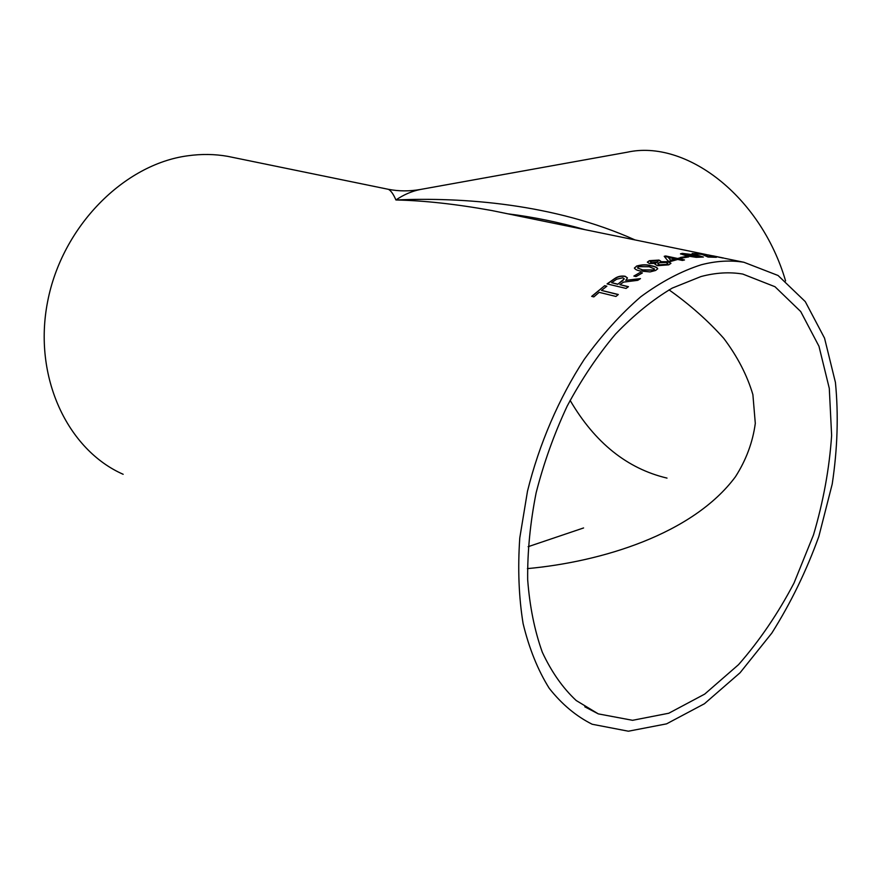<?xml version="1.0" encoding="UTF-8"?>
<svg xmlns="http://www.w3.org/2000/svg" width="882" height="882" viewBox="0 0 882 882"><rect width="100%" height="100%" fill="white"/><g stroke="black" fill="none" stroke-linecap="round" stroke-linejoin="round"><path stroke-width="1.32" d="M679.824 258.955L681.94 258.481L677.376 258.437L665.689 255.967L664.212 256.309L668.005 260.973L670.463 261.502L677.707 259.462L682.392 260.455L684.509 259.947L679.824 258.955L684.035 260.058M701.3 264.754C716.305 260.896 730.517 260.069 743.934 262.274L778.067 275.493L805.266 301.6L824.538 338.137L835.43 382.446C838.606 414.937 837.525 448.817 832.211 484.086L818.827 536.521C806.391 570.93 790.724 603.112 771.827 633.089L740.075 672.757L704.453 703.726L666.572 723.857L628.381 731.211L592.197 724.254C576.144 716.239 561.823 704.255 549.21 688.28C537.855 670.111 529.156 648.546 523.103 623.596C518.781 597.004 517.679 568.438 519.785 537.899L527.491 491.186C539.211 443.944 558.868 398.366 584.193 359.448C601.921 334.928 620.796 314.014 640.828 296.727C661.125 281.799 681.279 271.149 701.3 264.754M123.16 474.284C67.716 449.963 32.777 377.066 47.617 301.622C62.126 226.145 124.23 164.195 187.723 155.794C201.383 153.876 214.668 154.052 227.589 156.323L234.535 157.746M508.947 214.05L491.66 210.511C456.049 204.095 424.132 200.578 395.919 199.971C393.416 194.128 390.891 190.578 388.367 189.31L387.187 189.068M723.868 258.095L712.645 255.78M695.711 254.248L695.093 253.729L696.328 253.663L702.193 254.457L708.048 257.048L716.349 257.312M695.093 253.729L704.123 254.611L708.158 256.552L715.666 256.96M682.315 253.388L696.989 255.13L703.373 257.026L696.185 257.335L686.769 255.879L680.496 253.829L682.315 253.388L696.967 255.339L703.318 257.092M680.43 257.467L686.483 256.453L688.699 256.916L682.635 257.941L680.43 257.467M649.428 263.542L647.322 262.152L649.384 260.675L658.975 260.069L660.706 261.094L660.21 261.711L668.258 261.711L670.948 263.332L668.732 264.843L657.41 265.691L654.995 264.247L655.767 263.343L649.428 263.542M636.407 266.144C641.644 264.49 646.649 264.368 651.445 265.791C654.984 266.397 657.068 267.367 657.685 268.69L655.712 270.432L650.056 271.921L640.564 271.028C637.091 270.41 635.04 269.396 634.412 267.996L636.429 266.353C641.655 264.688 646.671 264.567 651.456 265.989C654.995 266.607 657.079 267.566 657.707 268.9M633.86 276.066L640.189 272.439L642.394 272.935L636.065 276.562L633.86 276.066M619.87 284.643L623.574 282.119L637.752 280.333L640.497 278.602L625.768 280.333L627.455 277.94L625.162 276.264C621.149 275.625 617.554 276.452 614.401 278.756L607.07 283.905L626.066 288.425L628.447 286.672L619.87 284.643L628.26 286.815M601.502 290.41L606.871 286.198L604.699 285.68L591.679 296.374L593.84 296.903L599.154 292.339L615.956 296.451L618.304 294.5L601.502 290.41L618.15 294.632M700.936 276.562C715.666 272.659 729.612 271.821 742.765 274.059L774.991 286.727L800.713 311.544L818.959 346.24L829.289 388.356L831.627 435.421C829.389 468.463 823.336 501.649 813.469 534.977L794.043 582.98C778.089 613.431 759.578 640.652 738.543 664.653L704.707 694.101L668.777 713.24L632.581 720.307L598.305 713.88L576.2 700.517C562.804 688.037 551.515 671.952 542.331 652.272C534.591 630.707 529.707 606.496 527.668 579.639C527.392 551.68 530.214 522.728 536.135 492.806C543.786 462.874 554.139 433.966 567.192 406.062C581.547 379.315 597.632 355.347 615.449 334.157C633.893 314.962 652.834 299.604 672.26 288.094L700.936 276.562M785.586 280.928C760.516 195.308 685.38 139.323 627.367 152.189L420.328 189.487C411.817 191.196 403.68 194.69 395.919 199.971C462.201 197.05 553.918 203.522 634.996 239.915M570.114 400.362C594.876 442.731 627.168 468.651 667.013 478.099M527.414 568.614C600.874 561.889 692.535 534.481 735.434 476.776C746.15 460.029 752.765 442.235 755.301 423.382L752.886 394.629C747.153 375.291 737.44 356.526 723.747 338.346C708.092 320.783 689.856 304.632 669.041 289.869M507.745 213.808C533.257 216.961 559.001 222.242 584.964 229.651M583.586 527.954L528.131 546.697M591.877 296.418L604.699 285.68M604.754 285.867L606.695 286.33M625.768 280.333L640.145 278.833M607.301 283.96L614.434 278.955C617.598 276.65 621.182 275.812 625.206 276.463L625.162 276.264M625.206 276.463L627.455 277.918M622.24 281.16L624.269 278.844L622.824 277.786L616.661 279.208L611.623 282.692L617.72 284.324L624.269 278.866M617.72 284.324L622.207 280.961M611.623 282.692L617.676 284.125M634.125 276.121L640.189 272.439M640.211 272.637L642.14 273.067M634.434 268.216L636.429 266.353M637.521 267.819L642.758 270.09L653.507 270.135L654.499 268.966L649.262 266.75L638.568 266.64L637.598 268.029L642.735 269.892L653.485 269.936L654.51 269.164M647.322 262.152L649.395 260.874L658.975 260.267L660.706 261.127M660.21 261.711L668.269 261.921L670.948 263.332M654.995 264.247L655.767 263.343M657.774 263.894L659.538 265.008L666.527 264.567L667.85 263.486M650.464 262.086L651.611 262.88L656.969 262.494L658.082 261.59M656.969 262.494L658.093 261.535L656.892 260.796L651.589 261.138L650.442 261.932L651.6 262.682L656.958 262.285M666.527 264.567L667.861 263.453L666.075 262.417L659.086 262.781L657.763 263.729L659.527 264.798L666.516 264.357M664.355 256.475L677.365 258.647L679.482 257.963M679.471 258.183L681.433 258.591M668.391 257.489L670.64 260.388L675.259 258.933L668.391 257.489L670.64 260.179L675.259 258.933M680.948 257.577L686.483 256.453M686.472 256.662L688.092 257.004M680.518 253.983L682.293 253.597M683.561 254.225L688.809 255.857L700.209 256.783M699.371 257.136L700.286 256.717L694.961 255.196L683.517 254.082L688.831 255.648L699.393 256.927M692.149 253.498L698.456 253.851M702.05 254.424L708.125 256.761L715.633 257.169M706.052 254.479L707.331 254.92M723.075 258.051L707.353 254.81L723.086 257.974M743.934 262.274L724.673 258.327M705.501 254.391L509.024 214.072M420.328 189.487C409.391 191.394 398.741 191.328 388.367 189.31L227.589 156.323M598.305 713.88L584.821 706.813M707.32 254.975L705.523 254.6M722.413 257.864L707.706 254.843"/></g></svg>
